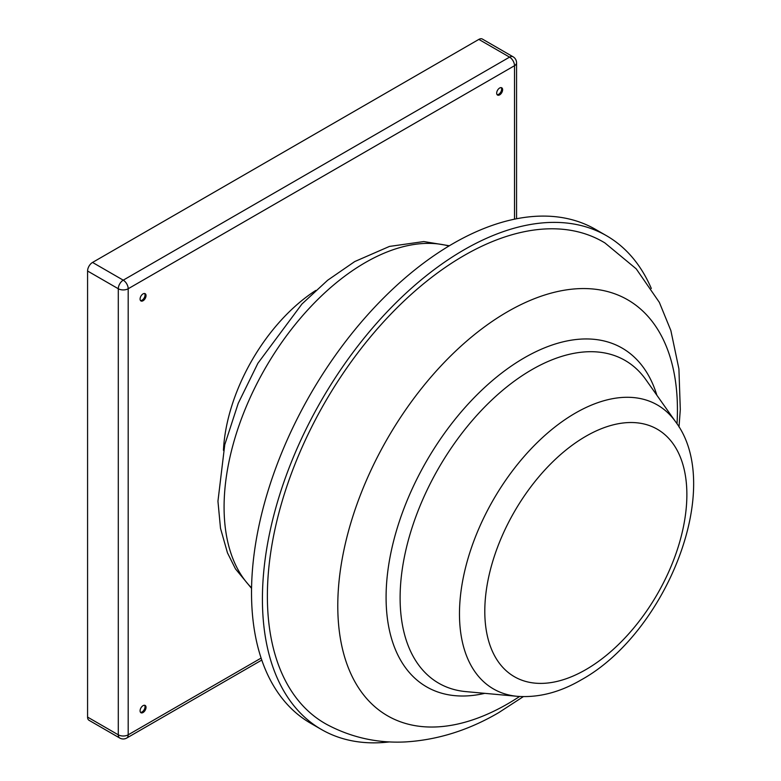 <?xml version="1.0" encoding="UTF-8"?>
<svg xmlns="http://www.w3.org/2000/svg" width="781" height="781" viewBox="0 0 781 781"><rect width="100%" height="100%" fill="white"/><g stroke="black" fill="none" stroke-linecap="round" stroke-linejoin="round"><path stroke-width="1.17" d="M523.319 696.642L498.727 712.633C468.629 730.284 437.389 740.056 404.997 741.95C377.282 743.278 351.245 737.459 326.907 724.514A278.056 160.535 -60 0 1 281.824 502.368A278.056 160.535 -60 0 1 463.992 255.582A278.056 160.535 -60 0 1 604.933 242.95L636.212 268.84L659.34 302.354L670.859 330.539L678.914 368.905L680.3 409.508L679.011 426.982M389.543 741.911A285.075 164.586 -60 0 1 321.46 729.503A285.075 164.586 -60 0 1 277.763 501.07A285.075 164.586 -60 0 1 463.992 249.852A285.075 164.586 -60 0 1 606.534 235.735A285.075 164.586 -60 0 1 651.315 288.492M321.46 729.503L310.565 723.206A285.075 164.586 -60 0 1 266.868 494.773A285.075 164.586 -60 0 1 453.097 243.565A285.075 164.586 -60 0 1 595.639 229.448L606.534 235.735M315.797 290.425A138.686 80.072 120 0 0 223.444 450.373M499.655 94.872A4.198 2.431 120 0 0 502.398 91.172A4.198 2.431 120 0 0 501.753 87.804A4.198 2.431 120 0 0 499.655 88.009A4.198 2.431 120 0 0 496.911 91.709A4.198 2.431 120 0 0 497.556 95.077A4.198 2.431 120 0 0 499.655 94.872M497.116 94.686A4.198 2.431 120 0 0 498.659 94.296A4.198 2.431 120 0 0 501.256 91.055A4.198 2.431 120 0 0 501.197 87.618M143.05 300.753A4.198 2.431 120 0 0 145.803 297.053A4.198 2.431 120 0 0 145.159 293.685A4.198 2.431 120 0 0 143.05 293.89A4.198 2.431 120 0 0 140.307 297.59A4.198 2.431 120 0 0 140.951 300.958A4.198 2.431 120 0 0 143.05 300.753M140.512 300.568A4.198 2.431 120 0 0 142.064 300.177A4.198 2.431 120 0 0 144.651 296.936A4.198 2.431 120 0 0 144.602 293.5M143.05 712.526A4.198 2.431 120 0 0 145.803 708.816A4.198 2.431 120 0 0 145.159 705.448A4.198 2.431 120 0 0 143.05 705.663A4.198 2.431 120 0 0 140.307 709.363A4.198 2.431 120 0 0 140.951 712.731A4.198 2.431 120 0 0 143.05 712.526M140.512 712.34A4.198 2.431 120 0 0 142.064 711.95A4.198 2.431 120 0 0 144.651 708.699A4.198 2.431 120 0 0 144.602 705.272M87.579 271.017L87.579 717.095L118.292 734.823L118.292 288.745L87.579 271.017A7 4.042 -60 0 1 92.539 262.436L123.242 280.164L509.563 57.13L478.851 39.401L92.539 262.436M478.851 39.401A7 4.042 -60 0 1 482.355 39.05L513.058 56.779A7 4.042 120 0 0 509.563 57.13A7 4.042 60 0 1 514.513 65.702L128.191 288.745L128.191 734.823L261.108 658.09M119.737 738.035A7 7 0 0 0 126.747 738.035A7 4.042 60 0 0 128.191 734.823A7 4.042 180 0 1 118.292 734.823A7 4.042 120 0 0 119.737 738.035L89.034 720.307A7 4.042 -60 0 1 87.579 717.095M519.58 696.496A240.167 138.667 -60 0 1 507.611 703.896A240.167 138.667 -60 0 1 337.782 605.841A240.167 138.667 -60 0 1 507.611 311.697A240.167 138.667 -60 0 1 677.01 423.819M484.776 693.343A195.572 112.913 -60 0 1 387.542 573.371A195.572 112.913 -60 0 1 524.373 357.796A195.572 112.913 -60 0 1 656.87 395.254M531.881 369.657A186.347 107.593 -60 0 1 645.897 379.703L675.711 421.925A163.942 94.657 -60 0 0 575.402 413.081A163.942 94.657 -60 0 0 463.445 576.837A163.942 94.657 -60 0 0 517.295 696.32L465.818 691.605A186.347 107.593 -60 0 1 404.626 555.789A186.347 107.593 -60 0 1 531.881 369.657M585.828 669.629A142.884 82.493 -60 0 1 484.796 611.289A142.884 82.493 -60 0 1 585.828 436.296A142.884 82.493 -60 0 1 686.87 494.627A142.884 82.493 -60 0 1 585.828 669.629M251.56 587.859A199.624 115.256 -60 0 1 239.269 424.786A199.624 115.256 -60 0 1 365.244 262.611A199.624 115.256 -60 0 1 448.919 246.025M514.513 219.168L514.513 65.702A7 4.042 180 0 0 516.563 62.841A7 7 0 0 0 513.058 56.779M123.242 280.164A7 4.042 120 0 0 118.292 288.745A7 4.042 180 0 0 128.191 288.745A7 4.042 -120 0 0 123.242 280.164M517.295 696.32C538.509 697.863 559.811 692.386 581.191 679.89C665.627 633.42 725.1 487.705 675.711 421.925M251.55 588.366L235.471 568.89L227.466 552.86L220.506 528.327L217.948 501.226L224.762 444.692L238.205 403.386L257.896 363.263L301.944 304.014L327.639 280.252L354.73 261.567L389.446 246.425L423.81 241.563L449.358 245.761M516.563 218.758L516.563 62.841M126.747 738.035L261.772 660.072"/></g></svg>
